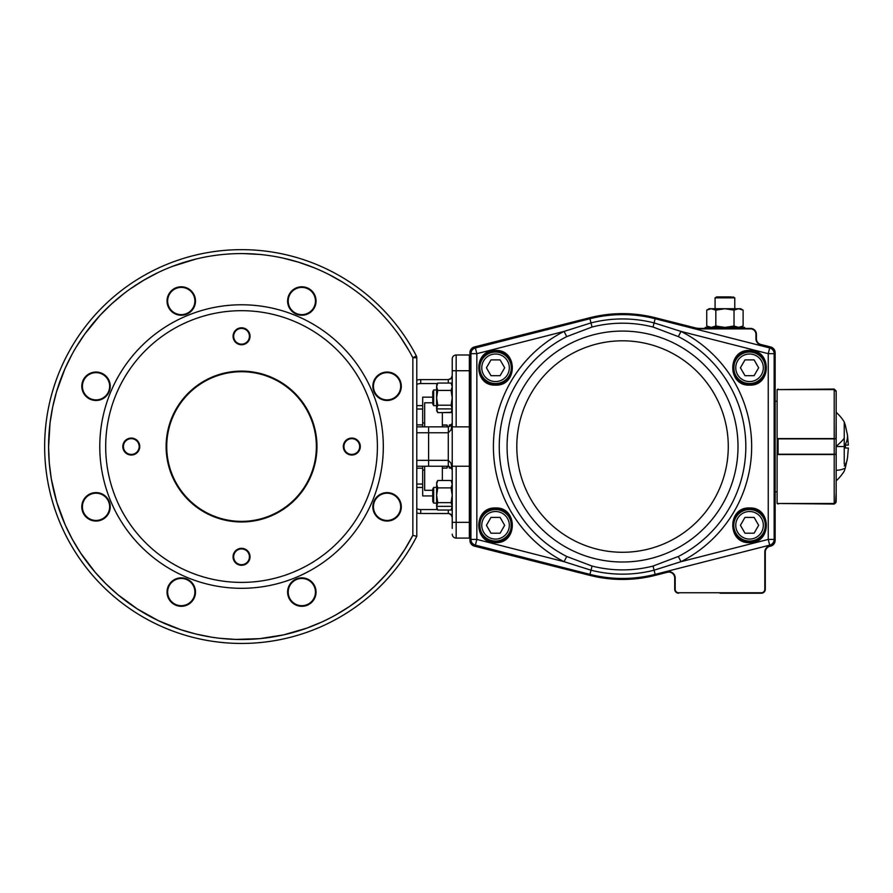 <?xml version="1.0" encoding="UTF-8"?>
<svg xmlns="http://www.w3.org/2000/svg" width="893" height="893" viewBox="0 0 893 893"><rect width="100%" height="100%" fill="white"/><g stroke="black" fill="none" stroke-linecap="round" stroke-linejoin="round"><path stroke-width="1.34" d="M433.685 503.116L432.737 501.453L432.737 489.074L433.685 487.411L433.685 503.116L436.61 503.116M436.632 508.039L437.749 510.037L436.599 506.342L437.749 510.037L451.099 510.037L452.238 506.342L451.077 502.647L452.226 495.269L451.077 487.891L452.226 484.207L451.099 480.501L437.749 480.501L436.632 482.488M436.61 506.342L437.76 502.647L436.61 495.269L436.61 506.342C436.61 508.597 436.61 508.597 436.61 506.342C436.61 508.597 436.61 508.597 436.61 506.342L452.238 506.342L452.226 484.196C452.226 481.93 452.226 481.93 452.226 484.196C452.226 481.93 452.226 481.93 452.226 484.196M437.76 502.647L451.077 502.647M436.655 483.582L436.61 495.269L437.76 487.891L451.077 487.891L452.226 484.207C452.226 481.941 452.226 481.941 452.226 484.207C452.226 481.941 452.226 481.941 452.226 484.207M452.226 506.342L452.226 506.342C452.226 508.597 452.226 508.597 452.226 506.342C452.226 508.597 452.226 508.597 452.226 506.342L452.226 503.116M437.76 487.902L436.61 484.207L437.749 480.501M436.61 484.196C436.61 481.93 436.61 481.93 436.61 484.196C436.61 481.93 436.61 481.93 436.61 484.196M442.359 412.599L451.255 412.309M452.226 409.139L452.226 422.914L451.065 425.704L448.286 426.854L416.785 426.854L422.69 426.854L422.69 397.162L432.737 397.162M436.632 410.59L437.749 412.588L436.599 408.894L452.226 408.894C452.226 411.16 452.226 411.16 452.226 408.894C452.226 411.16 452.226 411.16 452.226 408.894L451.077 405.199L452.226 397.82L451.077 390.431L437.76 390.431L436.61 397.82L436.61 408.894L437.749 412.588L451.099 412.588L452.238 408.894L452.226 386.747C452.226 384.481 452.226 384.481 452.226 386.747C452.226 384.481 452.226 384.481 452.226 386.747M433.685 405.668L432.737 404.004L432.737 391.625L433.685 389.962L433.685 405.668L436.61 405.668M436.61 408.894L436.61 408.894C436.61 411.148 436.61 411.148 436.61 408.894C436.61 411.148 436.61 411.148 436.61 408.894L437.76 405.199L451.077 405.199M437.76 405.199L436.61 397.82L436.61 386.747C436.61 384.481 436.61 384.481 436.61 386.747C436.61 384.481 436.61 384.481 436.61 386.747L436.655 386.133M452.226 408.894L452.226 408.894C452.226 411.148 452.226 411.148 452.226 408.894C452.226 411.148 452.226 411.148 452.226 408.894L452.226 370.74L452.226 426.854L452.226 422.914L451.065 429.879L448.286 432.759L448.453 426.854M451.077 390.453L452.226 386.758L451.099 383.052L437.749 383.052L436.632 385.039M437.76 390.453L436.61 386.758L437.749 383.052M749.54 384.526A16.733 16.733 0 0 1 732.796 367.782A16.733 16.733 0 0 1 749.54 351.049A16.733 16.733 0 0 0 732.796 367.782A16.733 16.733 0 0 0 749.54 384.526A16.733 16.733 0 0 0 766.272 367.782A16.733 16.733 0 0 0 749.54 351.049A16.733 16.733 0 0 0 732.796 367.782A16.733 16.733 0 0 0 749.54 384.526M749.54 542.04A16.733 16.733 0 0 1 732.796 525.307A16.733 16.733 0 0 1 749.54 508.564A16.733 16.733 0 0 0 732.796 525.307A16.733 16.733 0 0 0 749.54 542.04A16.733 16.733 0 0 0 766.272 525.307A16.733 16.733 0 0 0 749.54 508.564A16.733 16.733 0 0 0 732.796 525.307A16.733 16.733 0 0 0 749.54 542.04M495.537 384.526A16.733 16.733 0 0 0 512.281 367.782A16.733 16.733 0 0 0 495.537 351.049A16.733 16.733 0 0 0 478.804 367.782A16.733 16.733 0 0 0 495.537 384.526A16.733 16.733 0 0 1 478.804 367.782A16.733 16.733 0 0 1 495.537 351.049M495.537 542.04A16.733 16.733 0 0 0 512.281 525.307A16.733 16.733 0 0 0 495.537 508.564A16.733 16.733 0 0 0 478.804 525.307A16.733 16.733 0 0 0 495.537 542.04A16.733 16.733 0 0 1 478.804 525.307A16.733 16.733 0 0 1 495.537 508.564M592.048 327.028L589.927 318.723L475.377 347.946L589.927 318.723A131.918 131.918 0 0 1 655.149 318.723L769.699 347.946L655.149 318.723L654.089 322.909L680.991 331.403L678.345 336.616L653.04 327.028A123.346 123.346 0 0 0 592.048 327.028L566.731 336.616L564.086 331.403L590.987 322.909A127.599 127.599 0 0 1 654.089 322.909L653.04 327.028M566.731 336.616A123.279 123.279 0 0 0 566.731 556.473L592.048 566.062A123.346 123.346 0 0 0 653.04 566.062L678.345 556.473A123.279 123.279 0 0 0 678.345 336.616M769.699 347.946L768.237 353.673L774.153 353.673A5.905 5.905 0 0 0 769.699 347.946A5.905 5.905 0 0 1 774.153 353.673L774.153 539.417A5.905 5.905 0 0 1 769.699 545.143L655.149 574.366L769.699 545.143L768.237 539.417L768.237 353.673L680.991 331.403A129.128 129.128 0 0 1 680.991 561.686L654.089 570.192A127.599 127.599 0 0 1 590.987 570.192L564.086 561.686A129.128 129.128 0 0 1 564.086 331.403L476.84 353.673L476.84 539.417L564.086 561.686L566.731 556.473M475.377 545.143A5.905 5.905 0 0 1 470.935 539.417L476.84 539.417L475.377 545.143L589.927 574.366L475.377 545.143A5.905 5.905 0 0 1 470.935 539.417L470.935 353.673A5.905 5.905 0 0 1 475.377 347.946A5.905 5.905 0 0 0 470.935 353.673L476.84 353.673L475.377 347.946M622.544 578.463A131.918 131.918 0 0 1 589.927 574.366A131.918 131.918 0 0 0 655.149 574.366A131.918 131.918 0 0 1 622.544 578.463M769.699 545.143A5.905 5.905 0 0 0 774.153 539.417L768.237 539.417L680.991 561.686L678.345 556.473M777.1 401.258L775.135 401.258M777.1 491.831L775.135 491.831M590.016 318.176L474.518 347.433A5.425 5.425 0 0 0 470.421 352.69L470.421 540.399A5.425 5.425 0 0 0 474.518 545.656L590.016 574.913A132.432 132.432 0 0 0 655.06 574.913L667.238 571.833A6.385 6.385 0 0 1 675.197 578.017L675.197 589.291A3.46 3.46 0 0 0 678.658 592.751L761.349 592.751A3.46 3.46 0 0 0 764.81 589.291L764.81 552.086A6.385 6.385 0 0 1 769.632 545.891L770.559 545.656A5.425 5.425 0 0 0 774.655 540.399L774.655 352.69A5.425 5.425 0 0 0 770.559 347.433L760.769 344.955A6.385 6.385 0 0 1 755.947 338.76L755.947 334.317A5.425 5.425 0 0 0 750.522 328.881L699.866 328.881A20.171 20.171 0 0 1 694.91 328.267L655.06 318.176A132.432 132.432 0 0 0 590.016 318.176L474.406 346.964L589.905 317.707A132.901 132.901 0 0 1 655.172 317.707L695.022 327.809A19.691 19.691 0 0 0 699.866 328.412L750.522 328.412A5.905 5.905 0 0 1 756.427 334.317L756.427 338.76A5.905 5.905 0 0 0 760.881 344.486L770.681 346.964A5.905 5.905 0 0 1 775.135 352.69L775.135 540.399A5.905 5.905 0 0 1 770.681 546.125L769.744 546.36A5.905 5.905 0 0 0 765.29 552.086L765.29 589.291A3.94 3.94 0 0 1 761.349 593.231L720.004 593.231M764.81 589.291L765.29 589.291A3.94 3.94 0 0 1 761.349 593.231L732.126 593.231M675.197 589.291L674.717 589.291A3.94 3.94 0 0 0 678.658 593.231A3.94 3.94 0 0 1 674.717 589.291L674.717 578.017A5.905 5.905 0 0 0 667.361 572.29L655.172 575.382A132.901 132.901 0 0 1 589.905 575.382L474.406 546.125A5.905 5.905 0 0 1 469.941 540.399L469.941 352.69A5.905 5.905 0 0 1 474.406 346.964A5.905 5.905 0 0 0 469.941 352.69L470.421 352.69M705.236 328.412L705.236 327.418L744.617 327.418L744.617 328.412M836.172 427.256L836.172 438.753L834.207 438.876L836.172 438.351L836.172 391.625L836.172 418.393M836.172 462.73L836.172 465.833M844.242 464.047L844.242 446.545L836.172 446.545L836.172 454.336L834.207 454.213L836.172 454.749L836.172 501.464L836.172 474.116M836.172 418.984L836.015 438.441M777.1 438.575L834.207 438.575L834.207 389.605L777.1 389.605L777.1 438.407M836.172 391.625L834.207 389.605L836.172 391.569L836.172 400.767L836.172 391.569M835.602 502.926L836.172 492.322L836.172 501.52L834.207 503.529L834.207 454.526L777.1 454.526L777.1 503.485L834.207 503.485L836.172 501.464M844.242 424.577L844.242 427.111M836.172 459.672L836.172 465.633M836.172 469.952L836.172 470.31A46.302 15.828 -155.9 0 0 844.242 468.512M844.242 455.977L844.242 460.252M844.242 451.345L844.242 454.85M845.425 467.374L847.524 457.796L848.35 448.018L845.425 448.018L845.425 445.071L848.35 445.071L847.524 435.293L845.425 425.715M845.425 446.545L844.242 446.545L844.242 421.931A46.302 46.302 0 0 0 836.172 412.287M834.207 503.529L777.803 503.485L834.207 504.043L835.591 502.949M777.1 454.526L777.234 438.575M836.172 437.726L836.015 454.66M778.082 454.526L778.082 438.876L834.207 438.876L834.207 454.213L777.1 454.224M778.082 438.575L777.1 438.865M836.172 454.336L836.172 455.363M834.207 389.058L778.082 389.571L834.207 389.058L836.172 391.022M743.11 326.012L743.11 310.128L738.567 308.721L734.024 310.128L734.024 326.012L738.567 327.418L743.11 326.012L740.677 327.418L743.11 326.012M734.024 326.012L724.926 327.418L715.829 326.012L715.829 310.128L724.926 308.721L734.024 310.128M715.829 310.128L711.286 308.721L706.731 310.128L706.731 326.012L711.286 327.418L715.829 326.012M743.11 310.128L740.677 308.721L709.176 308.721L706.731 310.128M730.887 296.9L734.772 297.849L715.081 297.849L715.081 308.721L715.081 297.849L716.711 296.9L730.887 296.9M495.537 541.058A15.75 15.75 0 0 1 479.787 525.307A15.75 15.75 0 0 1 495.537 509.557A15.75 15.75 0 0 1 511.298 525.307A15.75 15.75 0 0 1 495.537 541.058A15.75 15.75 0 0 0 511.298 525.307A15.75 15.75 0 0 0 495.537 509.557M486.417 525.307L490.983 517.404L500.102 517.404L504.668 525.307L500.102 533.21L490.983 533.21L486.417 525.307M495.537 352.032A15.75 15.75 0 0 0 479.787 367.782A15.75 15.75 0 0 0 495.537 383.543A15.75 15.75 0 0 0 511.298 367.782A15.75 15.75 0 0 0 495.537 352.032A15.75 15.75 0 0 1 511.298 367.782A15.75 15.75 0 0 1 495.537 383.543M486.417 367.782L490.983 375.685L500.102 375.685L504.668 367.782L500.102 359.89L490.983 359.89L486.417 367.782M749.54 352.032A15.75 15.75 0 0 1 765.29 367.782A15.75 15.75 0 0 1 749.54 383.543A15.75 15.75 0 0 1 733.789 367.782A15.75 15.75 0 0 1 749.54 352.032A15.75 15.75 0 0 0 733.789 367.782A15.75 15.75 0 0 0 749.54 383.543M758.659 367.782L754.094 375.685L744.974 375.685L740.42 367.782L744.974 359.89L754.094 359.89L758.659 367.782M749.54 541.058A15.75 15.75 0 0 0 765.29 525.307A15.75 15.75 0 0 0 749.54 509.557A15.75 15.75 0 0 0 733.789 525.307A15.75 15.75 0 0 0 749.54 541.058A15.75 15.75 0 0 1 733.789 525.307A15.75 15.75 0 0 1 749.54 509.557M758.659 525.307L754.094 517.404L744.974 517.404L740.42 525.307L744.974 533.21L754.094 533.21L758.659 525.307M166.723 446.545A74.822 74.822 0 0 0 241.545 521.367A74.822 74.822 0 0 0 316.368 446.545A74.822 74.822 0 0 0 241.545 371.722A74.822 74.822 0 0 0 166.723 446.545M316.97 446.545A75.425 75.425 0 0 1 241.545 521.97A75.425 75.425 0 0 1 166.12 446.545A75.425 75.425 0 0 1 241.545 371.12A75.425 75.425 0 0 1 316.97 446.545M131.282 438.061A8.483 8.483 0 0 1 139.766 446.545A8.483 8.483 0 0 1 131.282 455.028A8.483 8.483 0 0 1 122.799 446.545A8.483 8.483 0 0 1 131.282 438.061M131.282 454.425A7.881 7.881 0 0 0 139.163 446.545A7.881 7.881 0 0 0 131.282 438.675A7.881 7.881 0 0 0 123.413 446.545A7.881 7.881 0 0 0 131.282 454.425M82.402 506.822A13.618 13.618 0 0 0 96.02 520.44A13.618 13.618 0 0 0 109.638 506.822A13.618 13.618 0 0 0 96.02 493.204A13.618 13.618 0 0 0 82.402 506.822M96.02 521.054A14.232 14.232 0 0 1 81.788 506.822A14.232 14.232 0 0 1 96.02 492.601A14.232 14.232 0 0 1 110.241 506.822A14.232 14.232 0 0 1 96.02 521.054M181.268 577.849A14.232 14.232 0 0 1 195.489 592.07A14.232 14.232 0 0 1 181.268 606.302A14.232 14.232 0 0 1 167.036 592.07A14.232 14.232 0 0 1 181.268 577.849M181.268 605.688A13.618 13.618 0 0 0 194.886 592.07A13.618 13.618 0 0 0 181.268 578.452A13.618 13.618 0 0 0 167.65 592.07A13.618 13.618 0 0 0 181.268 605.688M241.545 548.324A8.483 8.483 0 0 1 250.029 556.808A8.483 8.483 0 0 1 241.545 565.291A8.483 8.483 0 0 1 233.062 556.808A8.483 8.483 0 0 1 241.545 548.324M241.545 564.689A7.881 7.881 0 0 0 249.426 556.808A7.881 7.881 0 0 0 241.545 548.927A7.881 7.881 0 0 0 233.665 556.808A7.881 7.881 0 0 0 241.545 564.689M288.205 592.07A13.618 13.618 0 0 0 301.823 605.688A13.618 13.618 0 0 0 315.441 592.07A13.618 13.618 0 0 0 301.823 578.452A13.618 13.618 0 0 0 288.205 592.07M301.823 606.302A14.232 14.232 0 0 1 287.602 592.07A14.232 14.232 0 0 1 301.823 577.849A14.232 14.232 0 0 1 316.055 592.07A14.232 14.232 0 0 1 301.823 606.302M387.071 492.601A14.232 14.232 0 0 1 401.303 506.822A14.232 14.232 0 0 1 387.071 521.054A14.232 14.232 0 0 1 372.85 506.822A14.232 14.232 0 0 1 387.071 492.601M387.071 520.44A13.618 13.618 0 0 0 400.689 506.822A13.618 13.618 0 0 0 387.071 493.204A13.618 13.618 0 0 0 373.453 506.822A13.618 13.618 0 0 0 387.071 520.44M351.809 438.061A8.483 8.483 0 0 1 360.292 446.545A8.483 8.483 0 0 1 351.809 455.028A8.483 8.483 0 0 1 343.325 446.545A8.483 8.483 0 0 1 351.809 438.061M351.809 454.425A7.881 7.881 0 0 0 359.678 446.545A7.881 7.881 0 0 0 351.809 438.675A7.881 7.881 0 0 0 343.928 446.545A7.881 7.881 0 0 0 351.809 454.425M373.453 386.267A13.618 13.618 0 0 0 387.071 399.885A13.618 13.618 0 0 0 400.689 386.267A13.618 13.618 0 0 0 387.071 372.649A13.618 13.618 0 0 0 373.453 386.267M387.071 400.488A14.232 14.232 0 0 1 372.85 386.267A14.232 14.232 0 0 1 387.071 372.035A14.232 14.232 0 0 1 401.303 386.267A14.232 14.232 0 0 1 387.071 400.488M288.205 301.019A13.618 13.618 0 0 0 301.823 314.637A13.618 13.618 0 0 0 315.441 301.019A13.618 13.618 0 0 0 301.823 287.401A13.618 13.618 0 0 0 288.205 301.019M301.823 315.251A14.232 14.232 0 0 1 287.602 301.019A14.232 14.232 0 0 1 301.823 286.787A14.232 14.232 0 0 1 316.055 301.019A14.232 14.232 0 0 1 301.823 315.251M241.545 327.798A8.483 8.483 0 0 1 250.029 336.281A8.483 8.483 0 0 1 241.545 344.765A8.483 8.483 0 0 1 233.062 336.281A8.483 8.483 0 0 1 241.545 327.798M241.545 344.162A7.881 7.881 0 0 0 249.426 336.281A7.881 7.881 0 0 0 241.545 328.412A7.881 7.881 0 0 0 233.665 336.281A7.881 7.881 0 0 0 241.545 344.162M167.65 301.019A13.618 13.618 0 0 0 181.268 314.637A13.618 13.618 0 0 0 194.886 301.019A13.618 13.618 0 0 0 181.268 287.401A13.618 13.618 0 0 0 167.65 301.019M181.268 315.251A14.232 14.232 0 0 1 167.036 301.019A14.232 14.232 0 0 1 181.268 286.787A14.232 14.232 0 0 1 195.489 301.019A14.232 14.232 0 0 1 181.268 315.251M96.02 372.035A14.232 14.232 0 0 1 110.241 386.267A14.232 14.232 0 0 1 96.02 400.488A14.232 14.232 0 0 1 81.788 386.267A14.232 14.232 0 0 1 96.02 372.035M96.02 399.885A13.618 13.618 0 0 0 109.638 386.267A13.618 13.618 0 0 0 96.02 372.649A13.618 13.618 0 0 0 82.402 386.267A13.618 13.618 0 0 0 96.02 399.885M469.941 537.508L469.35 538.099L469.35 354.99L456.167 354.99A3.94 3.94 0 0 0 452.226 358.93L452.226 370.74L469.941 370.74M469.941 466.827L469.35 466.235L452.226 466.235L452.226 528.377M469.941 426.262L469.35 426.854L456.167 426.854L456.167 354.99A3.94 3.94 0 0 0 453.376 356.14M469.941 355.581L469.35 354.99M105.687 446.545A135.859 135.859 0 0 0 241.545 582.403A135.859 135.859 0 0 0 377.404 446.545A135.859 135.859 0 0 0 241.545 310.686A135.859 135.859 0 0 0 105.687 446.545M99.782 446.545A141.764 141.764 0 0 0 241.545 588.308A141.764 141.764 0 0 0 383.309 446.545A141.764 141.764 0 0 0 241.545 304.781A141.764 141.764 0 0 0 99.782 446.545M432.737 495.928L422.69 495.928L422.69 466.235L416.785 466.235L448.286 466.235L451.568 467.999L449.335 468.111L451.635 468.111M456.167 426.854L452.226 426.854L452.226 470.176L451.065 467.385L452.226 470.064L452.226 504.132M416.785 357.725A3.94 3.94 0 0 0 416.339 355.916A196.895 196.895 0 0 0 44.65 447.025A196.895 196.895 0 0 0 416.785 536.325L416.785 357.725L416.785 536.325L412.845 535.365A192.955 192.955 0 0 1 48.59 447.013L49.294 463.02L48.59 447.013A192.955 192.955 0 0 1 412.845 357.725L416.339 355.916A3.94 3.94 0 0 1 416.785 357.725L412.845 357.725L412.845 535.365L404.875 549.284L395.811 562.467L404.875 549.284L412.845 535.365M416.785 512.917L416.785 536.325L416.785 512.917A13.786 13.786 0 0 0 420.726 513.486L449.056 513.564L451.557 515.239L452.226 517.427A3.94 3.94 0 0 0 448.286 513.486L420.726 513.486L420.726 509.557A9.845 9.845 0 0 1 416.785 508.731M451.568 425.101L449.335 424.99L451.869 424.555M452.226 470.176L451.065 463.21L448.286 460.33L448.286 466.235M451.289 425.47L452.226 422.914L451.065 425.704M469.941 522.349L456.167 522.349L456.167 538.099A3.94 3.94 0 0 1 452.226 534.159A3.94 3.94 0 0 0 456.167 538.099L469.35 538.099M448.286 383.052L448.286 379.603L420.726 379.603A13.786 13.786 0 0 0 416.785 380.172M452.226 364.712L452.226 358.93M452.226 487.411L452.226 486.417M448.286 379.603L451.065 378.453A3.94 3.94 0 0 0 452.148 376.433A3.94 3.94 0 0 1 449.793 379.302M451.065 378.453L452.226 375.663L451.065 378.453M448.152 427.379L446.98 424.99L442.359 424.99M449.335 425.101L449.268 426.363M442.359 425.101L446.98 425.101M442.359 468.111L446.98 468.111L442.359 467.988M446.98 467.988L448.152 465.711L446.98 467.195M449.101 466.325L449.335 467.988M446.98 425.671L448.152 426.854A1.183 1.183 0 0 0 449.335 425.671M446.98 467.419L448.152 466.235A1.183 1.183 0 0 1 449.335 467.419M424.655 422.969L422.69 422.969M424.655 470.12L422.69 470.12M442.359 480.501L442.359 466.235M442.359 426.854L442.359 412.588M432.737 402.788L424.655 402.788L424.655 426.854M424.655 466.235L424.655 490.302L432.737 490.302M495.537 351.641A16.141 16.141 0 0 0 479.396 367.782A16.141 16.141 0 0 0 495.537 383.934A16.141 16.141 0 0 0 511.689 367.782A16.141 16.141 0 0 0 495.537 351.641M749.54 509.155A16.141 16.141 0 0 0 733.387 525.307A16.141 16.141 0 0 0 749.54 541.448A16.141 16.141 0 0 0 765.681 525.307A16.141 16.141 0 0 0 749.54 509.155M749.54 351.641C728.71 350.648 728.71 384.928 749.54 383.934C770.369 384.928 770.369 350.648 749.54 351.641M749.54 350.458C771.887 349.386 771.887 386.189 749.54 385.117C727.181 386.189 727.181 349.386 749.54 350.458M749.54 507.983C771.887 506.9 771.887 543.703 749.54 542.631C727.181 543.703 727.181 506.9 749.54 507.983M495.537 350.458C517.895 349.386 517.895 386.189 495.537 385.117C473.19 386.189 473.19 349.386 495.537 350.458M495.537 509.155C474.708 508.162 474.708 542.453 495.537 541.448C516.366 542.453 516.366 508.162 495.537 509.155M495.537 507.983C517.895 506.9 517.895 543.703 495.537 542.631C473.19 543.703 473.19 506.9 495.537 507.983M622.544 562.01A115.465 115.465 0 0 0 738.009 446.545A115.465 115.465 0 0 0 622.544 331.08A115.465 115.465 0 0 0 507.068 446.545A115.465 115.465 0 0 0 622.544 562.01M622.544 552.276A105.731 105.731 0 0 0 728.275 446.545A105.731 105.731 0 0 0 622.544 340.813A105.731 105.731 0 0 0 516.801 446.545A105.731 105.731 0 0 0 622.544 552.276M622.544 314.626A131.918 131.918 0 0 1 655.149 318.723M655.149 574.366L653.04 566.062M592.048 566.062L589.927 574.366M675.197 578.017L674.717 578.017A5.905 5.905 0 0 0 667.361 572.29L667.238 571.833M655.06 574.913L655.172 575.382A132.901 132.901 0 0 1 589.905 575.382L589.905 575.382M474.406 546.125A5.905 5.905 0 0 1 469.941 540.399L470.421 540.399M589.905 317.707A132.901 132.901 0 0 1 655.172 317.707L655.06 318.176M694.91 328.267L695.022 327.809A19.691 19.691 0 0 0 699.866 328.412L699.866 328.881M750.522 328.881L750.522 328.412A5.905 5.905 0 0 1 756.427 334.317L755.947 334.317M755.947 338.76L756.427 338.76A5.905 5.905 0 0 0 760.881 344.486L770.681 346.964A5.905 5.905 0 0 1 775.135 352.69L774.655 352.69M774.655 540.399L775.135 540.399A5.905 5.905 0 0 1 770.681 546.125L770.559 545.656M769.632 545.891L769.744 546.36A5.905 5.905 0 0 0 765.29 552.086L764.81 552.086M847.178 459.862A75.313 32.516 -170.4 0 1 844.242 465.979M844.242 438.24A46.302 15.828 155.9 0 1 836.172 446.266M847.412 434.623A75.313 32.516 170.4 0 1 844.242 446.388M495.537 511.522A13.786 13.786 0 0 0 481.762 525.307A13.786 13.786 0 0 0 495.537 539.082A13.786 13.786 0 0 0 509.323 525.307A13.786 13.786 0 0 0 495.537 511.522M495.537 381.568A13.786 13.786 0 0 1 481.762 367.782A13.786 13.786 0 0 1 495.537 354.008A13.786 13.786 0 0 1 509.323 367.782A13.786 13.786 0 0 1 495.537 381.568M749.54 381.568A13.786 13.786 0 0 0 763.325 367.782A13.786 13.786 0 0 0 749.54 354.008A13.786 13.786 0 0 0 735.754 367.782A13.786 13.786 0 0 0 749.54 381.568M749.54 511.522A13.786 13.786 0 0 1 763.325 525.307A13.786 13.786 0 0 1 749.54 539.082A13.786 13.786 0 0 1 735.754 525.307A13.786 13.786 0 0 1 749.54 511.522M44.65 447.025A196.895 196.895 0 0 0 416.785 536.325M49.294 463.065L51.325 478.949L56.828 502.335L51.325 478.949L49.294 463.065M56.851 502.402L65.211 524.905L72.333 539.283L80.616 553.013L95.116 572.212L106.055 583.933L117.932 594.716L137.332 608.937L158.34 620.646L180.643 629.643L196.058 634.063L211.775 637.189L196.058 634.063L180.643 629.643L158.34 620.646L137.332 608.937L117.932 594.716L106.055 583.933L95.116 572.212L80.616 553.013L72.333 539.283L65.211 524.905L56.851 502.402M219.756 638.272L235.741 639.421L259.785 638.64L283.539 634.878L306.612 628.203L283.539 634.878L259.785 638.64L235.741 639.421L219.756 638.272M306.667 628.181L321.48 622.164L306.667 628.181M335.846 614.897L349.442 606.526L335.846 614.897M349.498 606.481L362.379 596.982L374.435 586.455L362.379 596.982L349.498 606.481M374.48 586.411L385.62 574.902L395.755 562.534L385.62 574.902L374.48 586.411M456.167 466.235L456.167 522.349L452.226 522.349M452.226 383.543L451.065 383.543M416.785 384.358A9.845 9.845 0 0 1 420.726 383.543L420.726 379.603M420.726 383.543L437.47 383.543M416.785 409.027L422.69 409.027M448.286 513.486L448.286 510.037M437.47 509.557L420.726 509.557M422.69 484.062L416.785 484.062M451.367 509.557L452.226 509.557M452.226 517.427A3.94 3.94 0 0 0 451.065 514.647L452.226 517.427M416.785 468.2L422.69 468.2M416.785 432.759L448.286 432.759L448.286 460.33L428.595 460.33L428.595 466.235M416.785 460.33L428.595 460.33L428.595 426.854M422.69 424.889L416.785 424.889M422.69 405.623L416.785 405.623M408.983 350.636L400.466 337.108L408.983 350.636M342.544 282.132L328.591 274.33L342.544 282.132M313.845 267.643L298.82 262.285L313.845 267.643M298.709 262.252L283.304 258.155L298.709 262.252M259.394 254.416L243.421 253.601L259.394 254.416M195.578 259.149L172.639 266.315L195.578 259.149M157.815 272.7L143.673 280.257L130.211 288.952L143.673 280.257L157.815 272.7M123.68 293.775L111.435 304.055L123.68 293.775M111.379 304.111L100.016 315.385L111.379 304.111M99.983 315.419L84.79 334.027L99.983 315.419M84.735 334.105L75.961 347.477L84.735 334.105M71.953 354.499L64.91 368.887L71.953 354.499M64.876 368.943L56.594 391.536L52.665 407.119L50.03 422.969L48.59 447.013L50.03 422.969L52.665 407.119L56.594 391.536L64.876 368.943M416.785 487.466L422.69 487.466M436.61 487.411L433.685 487.411M451.099 480.501L452.215 482.488M451.099 510.037L452.215 508.039M451.099 412.588L452.215 410.601L451.099 412.588M436.61 389.962L433.685 389.962M451.099 383.052L452.215 385.039M836.172 480.802A46.302 46.302 0 0 0 844.242 471.158A75.313 75.313 0 0 0 845.425 467.43M845.425 425.66A75.313 75.313 0 0 0 844.242 421.931M778.082 504.043L777.1 503.06M834.207 504.043L836.172 502.067M778.082 389.058L777.1 390.04M709.176 327.418L706.731 326.012M734.772 297.849L734.772 308.721L734.772 297.849L733.142 296.9M716.711 296.9L715.081 297.849"/></g></svg>

